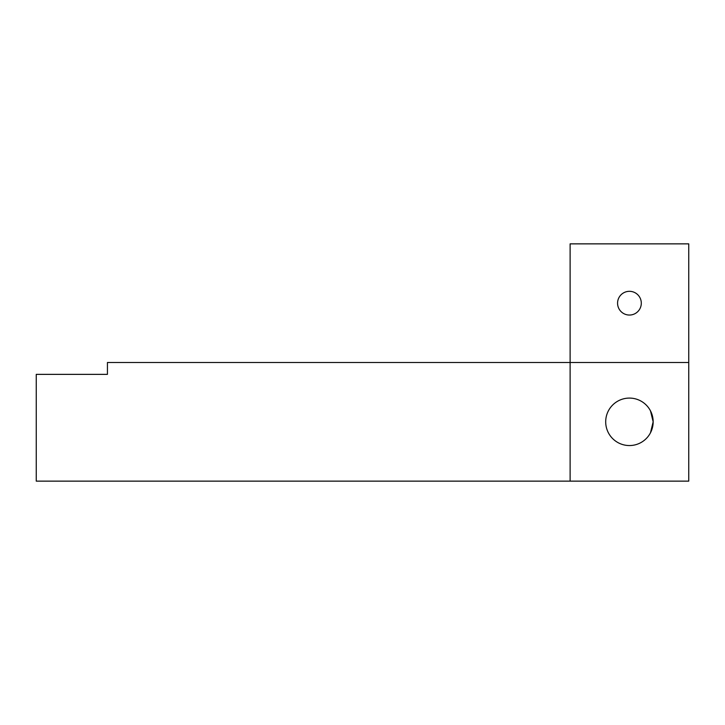 <?xml version="1.0" encoding="UTF-8"?>
<svg xmlns="http://www.w3.org/2000/svg" width="725" height="725" viewBox="0 0 725 725"><rect width="100%" height="100%" fill="white"/><g stroke="black" fill="none" stroke-linecap="round" stroke-linejoin="round"><path stroke-width="1.09" d="M653.162 421.814L650.488 410.876L653.162 421.805L650.488 432.762L653.162 421.814L650.488 410.876L653.162 421.814L650.488 432.762L653.162 421.814A23.726 23.726 0 0 1 617.564 442.368A23.726 23.726 0 0 1 617.564 401.269A23.726 23.726 0 0 1 653.162 421.814M688.75 362.5L688.75 243.863L570.113 243.863L570.113 362.5L107.436 362.5L107.436 374.363L36.25 374.363L36.25 481.137L688.75 481.137L688.75 362.5L570.113 362.5L570.113 481.137M641.299 303.186A11.863 11.863 0 0 1 623.5 313.454A11.863 11.863 0 0 1 623.5 292.909A11.863 11.863 0 0 1 641.299 303.186"/></g></svg>
